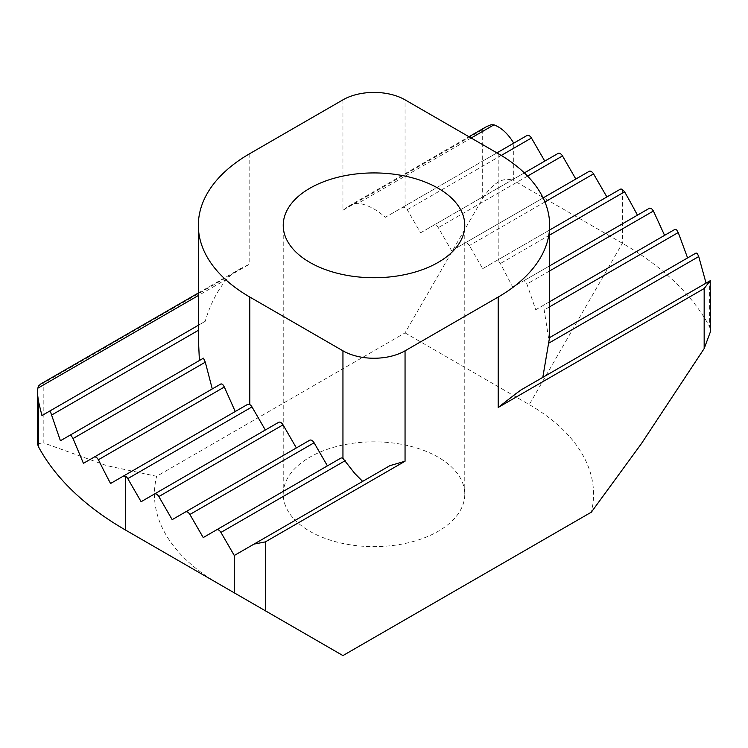 <?xml version="1.0" encoding="UTF-8"?>
<svg xmlns="http://www.w3.org/2000/svg" width="748" height="748" viewBox="0 0 748 748"><rect width="100%" height="100%" fill="white"/><g stroke="black" fill="none" stroke-linecap="round" stroke-linejoin="round"><path stroke-width="0.56" stroke-dasharray="3.74 2.81" d="M438.178 457.187A90.77 52.407 0 0 0 339.265 445.827A90.77 52.407 0 0 0 283.23 494.241A90.77 52.407 0 0 0 309.822 531.295A90.77 52.407 0 0 0 408.735 542.655A90.77 52.407 0 0 0 464.77 494.241A90.77 52.407 0 0 0 438.178 457.187M342.949 99.839L342.949 210.253L348.231 206.476L354.197 203.755L358.152 203.269C367.072 204.541 376.141 209.206 385.37 217.285L402.779 207.233L405.051 207.411L405.051 99.839M342.949 210.253L482.675 129.582L486.499 126.636M40.775 383.967L43.833 382.948L249.795 264.035L240.379 268.728L231.777 274.432L226.924 279.023C217.331 290.514 210.085 304.614 205.195 321.313L199.062 324.847L198.351 337.759M199.062 324.847L198.351 325.258M549.649 230.001L482.675 268.663L469.351 245.578A4.395 2.534 -120 0 0 464.957 243.044L451.624 250.739L438.3 227.654A4.395 2.534 -120 0 0 433.905 225.12L420.572 232.815L407.249 209.721A4.395 2.534 -120 0 0 405.051 207.411M496.915 152.882L402.779 207.233M524.348 172.9L433.905 225.12M543.113 197.921L464.957 243.044M696.108 253.002L548.583 338.18L543.665 306.652L542.702 305.717L535.718 309.756L526.919 284.053L525.311 281.388L523.656 280.855L512.754 287.157L500.375 263.52L498.205 261.183A4.395 2.534 -120 0 0 496.008 260.968M549.649 301.706L542.702 305.717M549.649 265.858L523.656 280.855M649.582 208.159L512.754 287.157M278.649 422.311L141.12 501.712M482.675 268.663L620.214 189.263M110.554 483.507L247.625 404.378M674.976 229.346L535.718 309.756M296.376 447.93L172.171 519.645M296.376 447.94L309.7 440.235M340.751 458.169L203.222 537.569M549.649 337.563L548.583 338.18M521.076 389.914L709.618 281.061L709.618 326.764A351.298 202.82 0 0 0 622.401 243.259L513.726 180.52L513.726 143.177L385.37 217.285M389.848 465.677L234.274 555.493M710.6 280.491L709.618 281.061M451.624 250.739L589.162 171.339M83.421 463.321L221.081 383.846M420.572 232.815L558.111 153.405M60.41 440.75L203.437 358.18M513.726 143.177L527.06 135.482M205.195 321.313L41.953 415.551M482.675 129.582L482.675 198.444L405.051 332.897L156.65 476.317L106.618 465.602L43.833 442.994L43.833 382.948M342.949 655.585L218.743 583.87M218.098 583.496A219.557 126.758 180 0 1 156.65 476.317M405.051 332.897L529.257 404.603A219.557 126.758 180 0 1 591.35 512.165M37.4 443.601L43.833 442.994M709.618 326.764L710.6 331.261M482.675 198.444C493.025 182.69 503.376 176.706 513.726 180.52M471.165 138.015L358.152 203.269M226.924 279.023L198.351 295.525M501.272 155.444L407.249 209.721M527.574 176.107L438.3 227.654M544.918 201.951L469.351 245.578M549.649 306.783L544.563 309.719M549.649 270.926L526.919 284.053M549.649 235.068L500.375 263.52M622.401 189.478L622.401 243.259L529.257 404.603M249.795 153.621L249.795 264.035M498.205 153.621L498.205 261.183M464.77 494.241L464.77 225.335M283.23 494.241L283.23 225.335M348.25 206.448L468.968 136.744M198.351 292.992L240.463 268.672"/><path stroke-width="1.12" d="M309.822 262.389A90.77 52.407 180 0 1 283.23 225.335A90.77 52.407 180 0 1 374 172.928A90.77 52.407 180 0 1 464.77 225.335A90.77 52.407 180 0 1 408.735 273.749A90.77 52.407 180 0 1 309.822 262.389M486.499 126.636L490.997 124.776L494.007 124.832L471.165 138.015M198.351 295.525L37.802 388.212L38.615 385.959L40.775 383.967M212.198 388.642L205.298 362.172L203.437 358.18L60.41 440.75L50.574 412.064L49.275 411.325L41.953 415.551A597.652 487.986 -120 0 1 38.382 400.881L38.382 446.593A351.298 202.82 0 0 0 125.589 530.089A351.298 202.82 0 0 0 125.599 530.089L234.274 592.837L234.274 555.493L389.848 465.677L405.051 461.226L265.325 541.898L253.993 544.105M198.351 325.258L49.275 411.325M496.915 152.882L527.06 135.482A4.395 2.534 60 0 1 531.445 138.015L544.778 161.101M235.199 411.419L224.344 387.034L222.689 384.397L221.081 383.846L83.421 463.321L73.023 438.543L71.378 435.906L69.76 435.355M524.348 172.9L558.111 153.405A4.395 2.534 60 0 1 562.496 155.939L575.829 179.034M249.795 297.04L342.949 350.821A43.908 25.348 0 0 0 405.051 350.821L498.205 297.04A175.649 101.41 0 0 0 549.649 225.335A175.649 101.41 0 0 0 498.205 153.621L405.051 99.839A43.908 25.348 0 0 0 342.949 99.839L249.795 153.621A175.649 101.41 0 0 0 198.351 225.335A175.649 101.41 0 0 0 249.795 297.04L249.795 404.603L247.625 404.378L110.554 483.507A698.333 570.182 -120 0 1 98.418 459.73L96.492 457.262L94.585 456.878M543.113 197.921L589.162 171.339A4.395 2.534 60 0 1 593.547 173.873L606.88 196.958M362.63 481.385L354.664 473.334L342.949 458.384A4.395 2.534 60 0 0 340.751 458.169L216.555 529.874A4.395 2.534 60 0 1 220.941 532.408L234.274 555.493M542.805 377.366L549.537 337.629L696.108 253.002L697.426 253.722L698.726 256.564L705.972 282.828M327.428 465.864L314.095 442.779A4.395 2.534 60 0 0 309.7 440.235L185.504 511.95A4.395 2.534 60 0 1 189.889 514.484L203.222 537.569L216.555 529.874M549.649 301.706L674.976 229.346L676.622 229.888L678.24 232.535L687.524 257.742M296.376 447.93L283.043 424.845A4.395 2.534 60 0 0 278.649 422.311L154.453 494.017A4.395 2.534 60 0 1 158.838 496.56L172.171 519.645L185.504 511.95M549.649 265.858L649.582 208.159L651.508 208.533L653.415 211.011L664.533 235.265M123.411 476.083L125.599 476.308A4.395 2.534 60 0 1 127.786 478.627L141.12 501.712L154.453 494.017M249.795 404.603A4.395 2.534 60 0 1 251.992 406.921L265.325 430.007M549.649 230.001L620.214 189.263A4.395 2.534 60 0 1 622.401 189.478L624.589 191.806A701.858 573.071 -120 0 1 637.436 215.144M516.223 393.457L521.076 389.914L710.198 280.724L704.167 288.532L498.205 407.445L516.223 393.457M710.198 280.724L710.6 331.261L704.167 348.577L704.167 288.532M198.351 225.335L198.351 337.563L199.361 359.853M513.726 143.177C508.144 133.873 501.571 127.758 494.007 124.832M37.802 388.212L37.4 392.831L38.382 400.881M265.325 541.898L265.325 610.761L342.949 655.585L591.35 512.165L641.382 443.686L704.167 348.577M125.599 476.308L125.599 530.089L218.743 583.87A219.557 126.758 180 0 1 218.098 583.496M38.382 446.593L37.4 443.601L37.4 392.831M265.325 610.761L234.274 592.837M198.351 330.326L51.893 414.888M531.445 138.015L501.272 155.444M205.298 362.172L73.023 438.543M562.496 155.939L527.574 176.107M224.344 387.034L98.418 459.73M593.547 173.873L544.918 201.951M345.221 460.656L220.941 532.408M698.726 256.564L548.939 343.042M314.095 442.779L189.889 514.484M678.24 232.535L549.649 306.783M283.043 424.845L158.838 496.56M653.415 211.011L549.649 270.926M251.992 406.921L127.786 478.627M624.589 191.806L549.649 235.068M405.051 350.821L405.051 461.226M498.205 297.04L498.205 407.445M342.949 458.384L342.949 350.821M468.968 136.744L486.518 126.618M40.906 383.892L198.351 292.992M549.649 337.759L549.649 225.335M218.743 583.87L125.599 530.089"/></g></svg>

